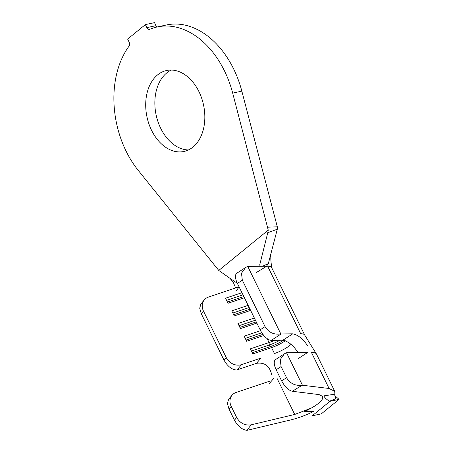 <?xml version="1.0" encoding="UTF-8"?>
<svg xmlns="http://www.w3.org/2000/svg" width="453" height="453" viewBox="0 0 453 453"><rect width="100%" height="100%" fill="white"/><g stroke="black" fill="none" stroke-linecap="round" stroke-linejoin="round"><path stroke-width="0.68" d="M151.562 130.3A41.404 28.907 -102.1 0 0 183.963 151.472A41.404 28.907 -102.1 0 0 198.969 91.676A41.404 28.907 -102.1 0 0 166.574 70.509A41.404 28.907 -102.1 0 0 151.562 130.3M171.262 70.062A41.404 28.907 -102.1 0 0 160.713 128.335A41.404 28.907 -102.1 0 0 188.42 149.954M145.368 24.615L127.621 39.071L129.105 42.095A3.392 2.367 77.9 0 1 128.992 46.234A85.957 60.017 -102.1 0 0 126.059 151.081A85.957 60.017 -102.1 0 0 138.08 170.181L218.765 270.447L268.25 230.13L232.689 93.103A85.957 60.017 -102.1 0 0 157.219 26.954A85.957 60.017 -102.1 0 0 149.796 29.281A3.392 2.367 77.9 0 1 149.501 29.377A3.392 2.367 77.9 0 1 146.846 27.639L145.368 24.615L154.518 22.65L156.002 25.674A3.392 2.367 -102.1 0 0 157.044 26.987M246.811 430.344C241.925 429.546 237.814 426.171 234.484 420.225L236.642 417.451C240.09 423.244 244.903 425.712 251.087 424.852L246.964 430.35L290.401 419.999C298.199 418.108 305.985 415.225 313.776 411.369L304.433 411.737L311.103 408.159C317.162 404.846 320.945 401.766 322.457 398.912L322.661 396.392L319.099 394.597L292.304 391.273C288.402 390.276 284.835 386.794 281.596 380.826L276.166 369.744A12.106 5.317 -123.1 0 1 275.622 359.523L284.399 353.81L280.237 359.563L281.087 366.545L276.166 369.744M323.923 395.854L334.869 394.184C334.637 395.169 334.971 396.675 335.871 398.702L329.518 401.216C326.324 399.286 324.456 397.496 323.923 395.854M281.596 380.826L286.59 377.768C290.107 383.566 295.305 386.052 302.191 385.22L329.088 388.481L334.739 391.335L334.869 394.184M251.087 424.852L294.722 414.455L311.103 408.159M271.755 374.858C269.688 365.967 264.603 362.123 256.5 363.329L237.117 369.858A12.106 10.311 -139.8 0 1 236.449 370.056C231.545 369.444 227.395 366.126 224.003 360.101L201.257 313.669L199.711 308.244L200.883 303.957L204.365 299.824A12.106 10.311 40.2 0 0 203.465 311.052L201.257 313.669M256.5 363.329L260.951 358.08L241.534 364.62L237.117 369.858M297.7 352.072C293.119 345.231 288.17 341.285 282.853 340.237L271.336 340.339A12.106 5.272 -123 0 1 260.141 329.841L237.395 283.408A12.106 5.272 -123 0 1 236.828 273.199L245.634 267.485L241.477 273.233L242.332 280.203L237.395 283.408M282.853 340.237L292.706 333.827C298.017 334.863 302.966 338.816 307.564 345.684M260.141 329.841L265.079 326.636C268.657 332.508 273.901 334.931 280.809 333.912A12.106 5.272 57 0 0 281.205 333.935L292.706 333.827M291.064 344.376A15.011 3.607 153.9 0 1 274.456 353.533L271.562 347.621L252.859 353.923L250.373 348.855L269.082 342.559A15.011 3.607 153.9 0 0 274.643 340.311M267.151 338.618L269.082 342.559L269.252 345.022L270.079 346.709L271.562 347.621A15.011 3.607 153.9 0 0 285.277 340.758M267.746 227.196L277.315 226.817L241.84 91.138A85.957 60.017 -102.1 0 0 166.37 24.989L157.219 26.954M277.315 226.817L277.304 229.195L267.774 232.717L259.643 265.192M262.48 266.262L268.335 263.601L277.304 229.195M235.605 287.938L233.278 282.259L229.903 278.267L237.066 283.097M268.335 263.601L266.494 266.228L248.119 266.392A12.106 5.272 57 0 0 247.74 266.421L245.634 267.485M334.739 391.335L316.534 354.167A35.351 8.499 153.9 0 0 316.432 353.986L304.676 335.022A28.086 6.75 -26.1 0 0 300.735 333.759L267.649 266.217A28.086 6.75 -26.1 0 1 271.664 267.627L304.716 335.09M218.765 270.447L229.903 278.267M267.774 232.717L268.25 230.13M204.365 299.824A12.106 10.311 40.2 0 1 208.448 297.083L238.244 287.049M280.809 333.912L247.74 266.421M265.079 326.636L242.332 280.203M224.003 360.101L226.211 357.485L203.465 311.052M226.211 357.485A12.106 10.311 40.2 0 0 241.534 364.62M263.839 335.469L246.653 341.256L244.173 336.194L260.566 330.673M256.828 323.08L240.447 328.595L237.967 323.527L254.348 318.012M250.628 310.413L234.246 315.934L231.766 310.866L248.142 305.35M244.422 297.751L228.04 303.267L225.56 298.204L241.942 292.683M243.827 296.539L227.446 302.055M243.001 294.852L226.619 300.367M250.033 309.201L233.652 314.722M249.207 307.513L232.825 313.029M256.234 321.868L239.858 327.383M255.407 320.18L239.031 325.696M262.944 334.359L246.058 340.044M261.817 332.774L245.232 338.357M251.438 351.024L269.252 345.022A16.948 4.077 153.9 0 0 279.897 340.265M252.264 352.711L270.079 346.709A16.948 4.077 153.9 0 0 283.55 340.288M316.432 353.986A35.351 8.499 153.9 0 0 311.409 352.394L329.088 388.481M306.862 352.451L286.902 352.711A12.106 5.317 56.9 0 0 286.523 352.734L284.399 353.81M269.563 381.216L236.183 392.417A12.106 10.289 40.4 0 0 232.123 395.135A12.106 10.289 40.4 0 0 231.211 406.369L228.98 408.997L227.429 403.561L228.595 399.286L232.123 395.135M302.411 385.175L286.523 352.734M286.59 377.768L281.087 366.545M236.642 417.451L231.211 406.369M234.484 420.225L228.98 408.997M329.926 401.352L339.076 399.387L321.336 413.844L312.185 415.809L329.926 401.352L329.518 401.216M312.123 415.39L312.185 415.809M339.076 399.387L334.88 395.729M302.191 385.22L292.304 391.273M281.205 333.935L271.336 340.339M232.689 93.103L241.84 91.138M146.846 27.639L156.002 25.674M294.722 414.455L277.185 378.663M271.675 250.786C270.435 253.578 270.475 259.331 271.806 268.04M266.953 266.081L256.421 272.474M239.076 286.845L236.16 291.109M269.28 383.629L273.725 378.385M298.368 358.499L308.227 352.094"/></g></svg>
